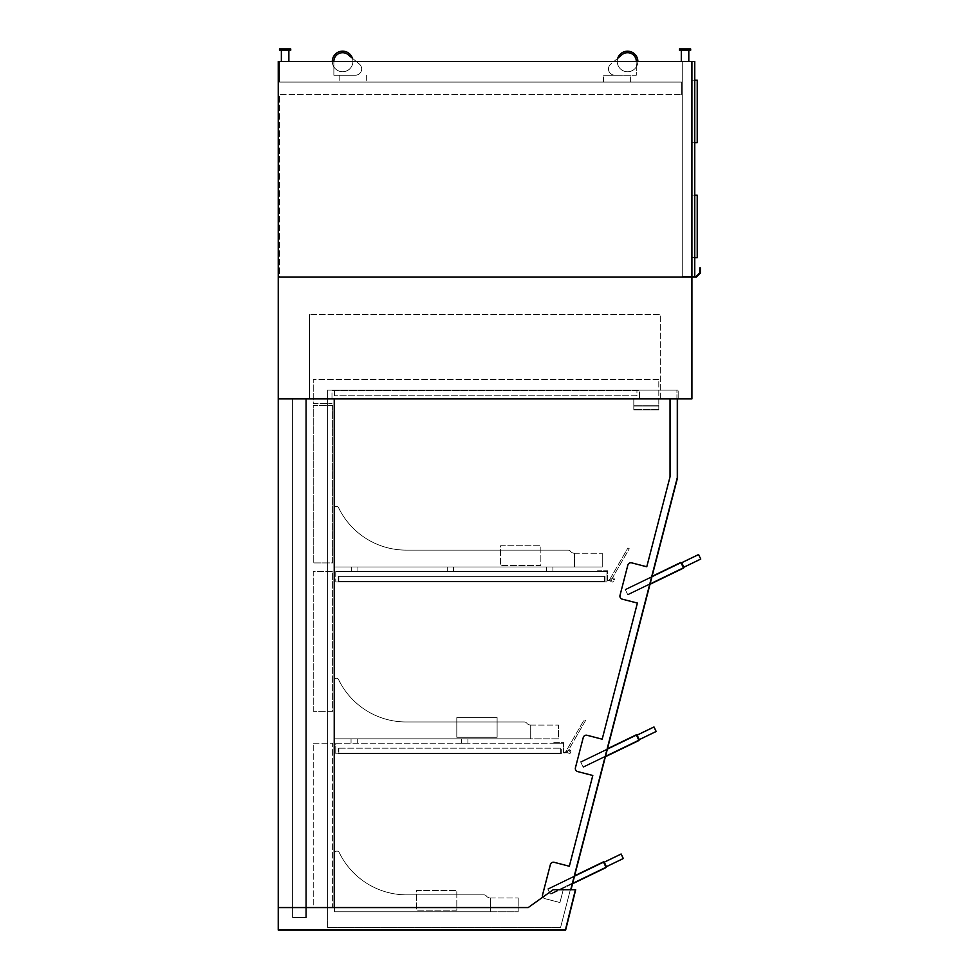 <?xml version="1.0" encoding="UTF-8"?>
<svg xmlns="http://www.w3.org/2000/svg" width="979" height="979" viewBox="0 0 979 979"><rect width="100%" height="100%" fill="white"/><g stroke="black" fill="none" stroke-linecap="round" stroke-linejoin="round"><path stroke-width="0.73" stroke-dasharray="4.89 3.67" d="M327.61 398.894L327.61 390.144L678.178 390.144L327.61 390.144L678.178 390.144L327.61 390.144L327.61 927.554L560.563 927.554L676.93 477.63L676.93 390.144L327.61 390.144L327.61 927.554L560.563 927.554L676.93 477.63L676.93 390.144L327.61 390.144L327.61 927.554L560.563 927.554L676.93 477.63L676.93 398.894L670.052 398.894L670.052 476.749L646.776 566.768L631.651 562.852A3.121 3.121 0 0 0 627.845 565.103A3.121 3.121 0 0 1 631.651 562.852A3.121 3.121 0 0 0 627.845 565.103L620.013 595.354A3.121 3.121 0 0 0 622.265 599.16A3.121 3.121 0 0 1 620.013 595.354L627.845 565.103L620.013 595.354A3.121 3.121 0 0 0 622.265 599.16L637.39 603.064L622.265 599.16L637.39 603.064L602.183 739.194L587.057 735.278A3.121 3.121 0 0 0 583.251 737.517A3.121 3.121 0 0 1 587.057 735.278A3.121 3.121 0 0 0 583.251 737.517L575.432 767.769A3.121 3.121 0 0 0 577.671 771.574A3.121 3.121 0 0 1 575.432 767.769L583.251 737.517L575.432 767.769A3.121 3.121 0 0 0 577.671 771.574L592.797 775.49L577.671 771.574A3.121 3.121 0 0 1 575.432 767.769L583.251 737.517A3.121 3.121 0 0 1 587.057 735.278L602.183 739.194L637.39 603.064L602.183 739.194L637.39 603.064L622.265 599.16A3.121 3.121 0 0 1 620.013 595.354L627.845 565.103A3.121 3.121 0 0 1 631.651 562.852L646.776 566.768L670.052 476.749L646.776 566.768L670.052 476.749L670.052 398.894L677.554 398.894L670.052 398.894L670.052 476.749L670.052 398.894L670.052 476.749L646.776 566.768L631.651 562.852A3.121 3.121 0 0 0 627.845 565.103A3.121 3.121 0 0 1 631.651 562.852A3.121 3.121 0 0 0 627.845 565.103L620.013 595.354A3.121 3.121 0 0 0 622.265 599.16A3.121 3.121 0 0 1 620.013 595.354L627.845 565.103L620.013 595.354A3.121 3.121 0 0 0 622.265 599.16L637.39 603.064L622.265 599.16L637.39 603.064L602.183 739.194L587.057 735.278A3.121 3.121 0 0 0 583.251 737.517A3.121 3.121 0 0 1 587.057 735.278A3.121 3.121 0 0 0 583.251 737.517L575.432 767.769A3.121 3.121 0 0 0 577.671 771.574A3.121 3.121 0 0 1 575.432 767.769L583.251 737.517L575.432 767.769A3.121 3.121 0 0 0 577.671 771.574L592.797 775.49L569.325 866.244L554.2 862.328A3.121 3.121 0 0 0 550.394 864.567A3.121 3.121 0 0 1 554.2 862.328A3.121 3.121 0 0 0 550.394 864.567L542.574 894.818A3.121 3.121 0 0 0 544.813 898.624A3.121 3.121 0 0 1 542.574 894.818A3.121 3.121 0 0 0 544.813 898.624L559.939 902.54L544.813 898.624L559.939 902.54L563.243 889.74L559.939 902.54L563.243 889.74L559.939 902.54L544.813 898.624A3.121 3.121 0 0 1 542.574 894.818L550.394 864.567A3.121 3.121 0 0 1 554.2 862.328L569.325 866.244L592.797 775.49L569.325 866.244L592.797 775.49L577.671 771.574L592.797 775.49L569.325 866.244L554.2 862.328A3.121 3.121 0 0 0 550.394 864.567A3.121 3.121 0 0 1 554.2 862.328A3.121 3.121 0 0 0 550.394 864.567L542.574 894.818A3.121 3.121 0 0 0 544.813 898.624A3.121 3.121 0 0 1 542.574 894.818A3.121 3.121 0 0 0 544.813 898.624L559.939 902.54L544.813 898.624L559.939 902.54L563.243 889.74L570.341 889.74L676.93 477.63L676.93 390.144L327.61 390.144L327.61 927.554L560.563 927.554L676.93 477.63L676.93 390.144L327.61 390.144L327.61 398.894L678.178 398.894L327.61 398.894L678.178 398.894L678.178 390.144L678.178 398.894L678.178 390.144L678.178 398.894L327.61 398.894L327.61 390.144L327.61 907.557L334.488 907.557L327.61 907.557L333.863 907.557L327.61 907.557L327.61 398.894L334.488 398.894L327.61 398.894L327.61 907.557L327.61 398.894L333.863 398.894L327.61 398.894M309.486 398.894L660.678 398.894L660.678 314.528L309.486 314.528L660.678 314.528L660.678 398.894L309.486 398.894L309.486 314.528L309.486 398.894M694.735 276.408L687.454 276.408L687.454 277.033L691.92 277.033L279.492 277.033L279.492 94.571L681.617 94.571L279.492 94.571L279.492 277.033L691.92 277.033L278.244 277.033L691.92 277.033L691.92 398.894L278.244 398.894L334.488 398.894L334.488 907.557L334.488 398.894L334.488 907.557L278.244 907.557L528.195 907.557L553.196 889.74L575.052 889.74L565.152 929.426L278.868 929.426L565.152 929.426L575.052 889.74L553.196 889.74L528.195 907.557L278.868 907.557L278.868 929.426L278.868 907.557L528.195 907.557L553.196 889.74L575.689 889.74L565.642 930.05L278.244 930.05L278.244 61.444L691.92 61.444L279.492 61.444L279.492 82.065L681.617 82.065L681.617 94.571L681.617 82.065L279.492 82.065L279.492 61.444L691.92 61.444L691.92 277.033L691.92 61.444L682.241 61.444L682.241 276.408L682.241 61.444L694.735 61.444L694.735 276.408L682.241 276.408L691.92 276.408M333.863 398.894L333.863 907.557L292.611 907.557L333.863 907.557L333.863 398.894L292.611 398.894L333.863 398.894L333.863 907.557L333.863 398.894M292.611 398.894L292.611 907.557L292.611 398.894L306.366 398.894L306.366 917.556L292.611 917.556L306.366 917.556L306.366 398.894L292.611 398.894L292.611 917.556L305.742 917.556L292.611 917.556L292.611 398.894L305.742 398.894L292.611 398.894L292.611 917.556L292.611 398.894M305.742 398.894L305.742 917.556L305.742 398.894M574.44 553.245L574.44 566.988L574.44 553.245A5.005 5.005 0 0 1 570.5 551.312A5.005 5.005 0 0 0 574.44 553.245A5.005 5.005 0 0 1 570.5 551.312A3.121 3.121 0 0 0 568.04 550.112A3.121 3.121 0 0 1 570.5 551.312A5.005 5.005 0 0 0 574.44 553.245L602.256 553.245L574.44 553.245M406.114 550.112L568.04 550.112L406.114 550.112A74.991 74.991 0 0 1 338.612 507.783A74.991 74.991 0 0 0 406.114 550.112L568.04 550.112A3.121 3.121 0 0 1 570.5 551.312A3.121 3.121 0 0 0 568.04 550.112L406.114 550.112A74.991 74.991 0 0 1 338.612 507.783A2.496 2.496 0 0 0 333.863 508.872A2.496 2.496 0 0 1 338.612 507.783A74.991 74.991 0 0 0 406.114 550.112M333.863 566.988L333.863 508.872L333.863 566.988L602.256 566.988L602.256 553.245L602.256 566.988L333.863 566.988L333.863 508.872A2.496 2.496 0 0 1 338.612 507.783A2.496 2.496 0 0 0 333.863 508.872L333.863 566.988L574.44 566.988L333.863 566.988M530.704 725.084L530.704 738.827L530.704 725.084A5.005 5.005 0 0 1 526.763 723.163A5.005 5.005 0 0 0 530.704 725.084A5.005 5.005 0 0 1 526.763 723.163A3.121 3.121 0 0 0 524.291 721.964A3.121 3.121 0 0 1 526.763 723.163A5.005 5.005 0 0 0 530.704 725.084L558.507 725.084L530.704 725.084M333.863 680.723L333.863 738.827L333.863 680.723A2.496 2.496 0 0 1 338.612 679.634A74.991 74.991 0 0 0 406.114 721.964L524.291 721.964L406.114 721.964A74.991 74.991 0 0 1 338.612 679.634A2.496 2.496 0 0 0 333.863 680.723A2.496 2.496 0 0 1 338.612 679.634A74.991 74.991 0 0 0 406.114 721.964L524.291 721.964A3.121 3.121 0 0 1 526.763 723.163A3.121 3.121 0 0 0 524.291 721.964L406.114 721.964A74.991 74.991 0 0 1 338.612 679.634A2.496 2.496 0 0 0 333.863 680.723L333.863 738.827L558.507 738.827L558.507 725.084L558.507 738.827L333.863 738.827L333.863 680.723M530.704 738.827L333.863 738.827L530.704 738.827M490.393 897.988L490.393 911.743L490.393 897.988A5.005 5.005 0 0 1 486.453 896.066A5.005 5.005 0 0 0 490.393 897.988A5.005 5.005 0 0 1 486.453 896.066A3.121 3.121 0 0 0 483.993 894.867A3.121 3.121 0 0 1 486.453 896.066A5.005 5.005 0 0 0 490.393 897.988L518.197 897.988L490.393 897.988M406.738 894.867L483.993 894.867L406.738 894.867A74.991 74.991 0 0 1 339.236 852.538A74.991 74.991 0 0 0 406.738 894.867L483.993 894.867A3.121 3.121 0 0 1 486.453 896.066A3.121 3.121 0 0 0 483.993 894.867L406.738 894.867A74.991 74.991 0 0 1 339.236 852.538A2.496 2.496 0 0 0 334.488 853.627A2.496 2.496 0 0 1 339.236 852.538A74.991 74.991 0 0 0 406.738 894.867M334.488 911.743L334.488 853.627L334.488 911.743L518.197 911.743L518.197 897.988L518.197 911.743L334.488 911.743L334.488 853.627A2.496 2.496 0 0 1 339.236 852.538A2.496 2.496 0 0 0 334.488 853.627L334.488 911.743L490.393 911.743L334.488 911.743M542.856 897.107A3.121 3.121 0 0 0 544.813 898.624L559.939 902.54L563.243 889.74L570.99 889.74L677.554 477.703L570.99 889.74L563.243 889.74L559.939 902.54L563.243 889.74L570.99 889.74L563.243 889.74L570.341 889.74L676.93 477.63L570.341 889.74L563.243 889.74L570.341 889.74L676.93 477.63L676.93 398.894L670.052 398.894L677.554 398.894L677.554 477.703L677.554 398.894L670.052 398.894L670.052 476.749L646.776 566.768L670.052 476.749L670.052 398.894M637.39 603.064L602.183 739.194L637.39 603.064M569.325 866.244L592.797 775.49L569.325 866.244M570.99 889.74L677.554 477.703L677.554 398.894M691.92 277.033L691.92 61.444M685.055 50.198L679.426 50.198L690.672 50.198L679.426 50.198L679.426 48.95L690.672 48.95L679.426 48.95L690.672 48.95L690.672 50.198L685.055 50.198M685.055 61.444L681.298 61.444L685.055 61.444M285.122 50.198L279.492 50.198L290.739 50.198L290.739 48.95L279.492 48.95L290.739 48.95L279.492 48.95L279.492 50.198L285.122 50.198M285.122 61.444L281.365 61.444L285.122 61.444M616.941 75.199L603.505 75.199L616.941 75.199M616.941 82.065L603.505 82.065L616.941 82.065M617.247 61.444A10.316 10.316 0 0 0 632.715 70.378A10.316 10.316 0 0 0 632.715 52.523A10.316 10.316 0 0 0 617.247 61.444A10.316 10.316 0 0 1 632.715 52.523A10.316 10.316 0 0 1 632.715 70.378A10.316 10.316 0 0 1 617.247 61.444M637.867 61.444A10.316 10.316 0 0 1 622.399 70.378A10.316 10.316 0 0 1 622.399 52.523A10.316 10.316 0 0 1 637.867 61.444A10.316 10.316 0 0 1 625.936 71.626A10.316 10.316 0 0 1 617.761 58.25L621.934 54.751A8.75 8.75 0 0 1 636.313 61.444L636.313 75.199L614.739 75.199A6.253 6.253 0 0 1 610.712 64.161L621.934 54.751A8.75 8.75 0 0 1 636.313 61.444L636.313 75.199L614.739 75.199A6.253 6.253 0 0 1 610.712 64.161L621.934 54.751A8.75 8.75 0 0 1 636.313 61.444L636.313 75.199L614.739 75.199A6.253 6.253 0 0 1 610.712 64.161L621.934 54.751A8.75 8.75 0 0 1 636.313 61.444L636.313 75.199L614.739 75.199A6.253 6.253 0 0 1 610.712 64.161A6.253 6.253 0 0 0 614.739 75.199A6.253 6.253 0 0 1 610.712 64.161A6.253 6.253 0 0 0 614.739 75.199A6.253 6.253 0 0 1 610.712 64.161L621.934 54.751A8.75 8.75 0 0 1 636.313 61.444L636.313 75.199L614.739 75.199L636.313 75.199L614.739 75.199L636.313 75.199L636.313 61.444A8.75 8.75 0 0 0 621.934 54.751A8.75 8.75 0 0 1 636.313 61.444M617.761 58.25L621.934 54.751L617.761 58.25M343.764 75.199L355.438 75.199A6.253 6.253 0 0 0 359.452 64.161L352.416 58.25A10.316 10.316 0 0 1 333.863 66.902L333.863 61.444A8.75 8.75 0 0 1 348.23 54.751A8.75 8.75 0 0 0 333.863 61.444L333.863 75.199L355.438 75.199A6.253 6.253 0 0 0 359.452 64.161L352.416 58.25A10.316 10.316 0 0 0 338.244 52.107A10.316 10.316 0 0 0 333.863 66.902L333.863 75.199L355.438 75.199A6.253 6.253 0 0 0 359.452 64.161L348.23 54.751A8.75 8.75 0 0 0 333.863 61.444A8.75 8.75 0 0 1 348.23 54.751L359.452 64.161L348.23 54.751A8.75 8.75 0 0 0 333.863 61.444L333.863 75.199L343.764 75.199L333.863 75.199L342.65 75.199L333.863 75.199L333.863 66.902A10.316 10.316 0 0 0 352.416 58.25A10.316 10.316 0 0 1 333.863 66.902A10.316 10.316 0 0 1 338.244 52.107A10.316 10.316 0 0 1 352.416 58.25A10.316 10.316 0 0 0 332.297 61.444A10.316 10.316 0 0 0 346.97 70.794A10.316 10.316 0 0 0 352.416 58.25L348.23 54.751A8.75 8.75 0 0 0 333.863 61.444A8.75 8.75 0 0 1 348.23 54.751L359.452 64.161A6.253 6.253 0 0 1 355.438 75.199A6.253 6.253 0 0 0 359.452 64.161A6.253 6.253 0 0 1 355.438 75.199L342.65 75.199L355.438 75.199A6.253 6.253 0 0 0 359.452 64.161A6.253 6.253 0 0 1 355.438 75.199L343.764 75.199M353.235 82.065L339.799 82.065L353.235 82.065M332.297 61.444A10.316 10.316 0 0 0 333.863 66.902L333.863 61.444M342.65 75.199L339.799 75.199L342.65 75.199M549.757 571.357L552.89 571.357L549.757 571.357M549.757 566.988L552.89 566.988L549.757 566.988M450.401 571.357L453.522 571.357L450.401 571.357M450.401 566.988L453.522 566.988L450.401 566.988M354.79 571.357L357.922 571.357L354.79 571.357M354.79 566.988L357.922 566.988L354.79 566.988M354.165 743.208L357.298 743.208L354.165 743.208M354.165 738.827L357.298 738.827L354.165 738.827M464.78 743.208L461.647 743.208L464.78 743.208M464.78 738.827L461.647 738.827L464.78 738.827M338.232 581.979L605.059 581.979L605.059 576.362L338.232 576.362L605.059 576.362L605.059 581.979L338.232 581.979L338.232 576.362L338.232 581.979M335.736 571.357L606.943 571.357L606.943 581.979L335.736 581.979L606.943 581.979L606.943 571.357L335.736 571.357L335.736 581.979L335.736 571.357M338.856 576.362L338.856 581.355L604.435 581.355L338.856 581.355L338.856 576.362L604.435 576.362L338.856 576.362M604.435 576.362L604.435 581.355L604.435 576.362M338.232 753.83L561.322 753.83L561.322 748.201L338.232 748.201L561.322 748.201L561.322 753.83L338.232 753.83L338.232 748.201L338.232 753.83M335.736 743.208L563.194 743.208L563.194 753.83L335.736 753.83L563.194 753.83L563.194 743.208L335.736 743.208L335.736 753.83L335.736 743.208M338.856 748.201L338.856 753.206L560.698 753.206L338.856 753.206L338.856 748.201L560.698 748.201L338.856 748.201M560.698 748.201L560.698 753.206L560.698 748.201M540.861 565.421L500.55 565.421L540.861 565.421L540.861 545.744L500.55 545.744L500.55 565.421L500.55 545.744L540.861 545.744L540.861 565.421M456.801 910.176L416.503 910.176L456.801 910.176L456.801 890.498L416.503 890.498L416.503 910.176L416.503 890.498L456.801 890.498L456.801 910.176M497.112 737.273L456.801 737.273L456.801 717.583L497.112 717.583L497.112 737.273L497.112 717.583L456.801 717.583L456.801 737.273L497.112 737.273M609.427 579.984L627.918 547.946L629.277 548.729L612.56 577.683A2.191 2.191 0 0 1 614.531 580.07A2.191 2.191 0 0 1 612.144 582.04A2.191 2.191 0 0 1 610.174 579.641A1.628 1.628 0 0 1 608.485 581.11A1.628 1.628 0 0 1 606.943 579.482L606.943 571.357L597.569 571.357L597.569 570.733L607.567 570.733L607.567 579.482A1.003 1.003 0 0 0 609.427 579.984L627.918 547.946L629.277 548.729L612.56 577.683A2.191 2.191 0 0 1 614.531 580.07A2.191 2.191 0 0 1 612.144 582.04A2.191 2.191 0 0 1 610.174 579.641A1.628 1.628 0 0 1 608.485 581.11A1.628 1.628 0 0 1 606.943 579.482L606.943 571.357L597.569 571.357L597.569 570.733L607.567 570.733L607.567 579.482A1.003 1.003 0 0 0 609.427 579.984M613.6 579.862A1.248 1.248 0 0 0 611.728 578.773A1.248 1.248 0 0 0 611.728 580.939A1.248 1.248 0 0 0 613.6 579.862A1.248 1.248 0 0 0 611.728 578.773A1.248 1.248 0 0 0 611.728 580.939A1.248 1.248 0 0 0 613.6 579.862M563.194 751.334L563.194 743.208L553.82 743.208L553.82 742.584L563.818 742.584L563.818 751.334A1.003 1.003 0 0 0 565.691 751.835L584.182 719.798L585.54 720.581L568.823 749.522A2.191 2.191 0 0 1 570.794 751.909A2.191 2.191 0 0 1 568.395 753.879A2.191 2.191 0 0 1 566.437 751.493A1.628 1.628 0 0 1 564.736 752.949A1.628 1.628 0 0 1 563.194 751.334L563.194 743.208L553.82 743.208L553.82 742.584L563.818 742.584L563.818 751.334A1.003 1.003 0 0 0 565.691 751.835L584.182 719.798L585.54 720.581L568.823 749.522A2.191 2.191 0 0 1 570.794 751.909A2.191 2.191 0 0 1 568.395 753.879A2.191 2.191 0 0 1 566.437 751.493A1.628 1.628 0 0 1 564.736 752.949A1.628 1.628 0 0 1 563.194 751.334M569.864 751.701A1.248 1.248 0 0 0 567.991 750.624A1.248 1.248 0 0 0 567.991 752.79A1.248 1.248 0 0 0 569.864 751.701A1.248 1.248 0 0 0 567.991 750.624A1.248 1.248 0 0 0 567.991 752.79A1.248 1.248 0 0 0 569.864 751.701M658.806 406.028L658.806 409.92L633.805 409.92L633.805 398.269L633.805 409.92L633.805 398.269L633.805 409.92L658.806 409.92L658.806 409.295L633.805 409.295L658.806 409.295L658.806 405.759L633.805 405.759L658.806 405.759L658.806 409.92L633.805 409.92L658.806 409.92L658.806 406.028L633.805 406.028L658.806 406.028L658.806 398.269L639.434 398.269L658.806 398.269L658.806 406.028M658.806 409.295L633.805 409.295L658.806 409.295M331.979 398.269L633.805 398.269L331.979 398.269L633.805 398.269L331.979 398.269L331.979 390.768L639.434 390.768L331.979 390.768L331.979 398.269M639.434 398.269L639.434 390.768L639.434 398.269M313.243 403.581L331.979 403.581L313.243 403.581L313.243 379.522L313.243 403.581M658.806 379.522L313.243 379.522L658.806 379.522L658.806 405.759L658.806 379.522M334.488 390.768L636.937 390.768L636.937 395.761L334.488 395.761L636.937 395.761L636.937 390.768L334.488 390.768L334.488 395.761L334.488 390.768M332.615 405.453L332.615 562.925L313.243 562.925L313.243 405.453L332.615 405.453L332.615 562.925L313.243 562.925L313.243 405.453L332.615 405.453M313.243 743.208L332.615 743.208L332.615 907.557L313.243 907.557L313.243 743.208L332.615 743.208L332.615 907.557L313.243 907.557L313.243 743.208M313.243 711.341L313.243 571.357L332.615 571.357L332.615 711.341L313.243 711.341L313.243 571.357L332.615 571.357L332.615 711.341L313.243 711.341M698.578 554.555L700.756 559.058L683.88 567.208L681.702 562.717L698.578 554.555M681.702 562.717L625.446 589.909L627.612 594.412L683.88 567.208M649.983 584.292L627.894 594.975L625.446 589.909L627.612 594.412L683.318 567.49L627.612 594.412L625.446 589.909L681.139 562.986L625.446 589.909L681.139 562.986L625.446 589.909L625.165 589.346L680.87 562.423L683.587 568.053L680.87 562.423L625.165 589.346L625.446 589.909L681.139 562.986L683.318 567.49L627.612 594.412L627.894 594.975L683.587 568.053L627.894 594.975L625.165 589.346L652.038 576.362M621.127 854.018L623.305 858.522L606.429 866.684L604.251 862.181L621.127 854.018M604.251 862.181L547.995 889.385L550.174 893.876L606.429 866.684M603.688 862.45L605.866 866.953L550.174 893.876L550.443 894.439L547.995 889.385L550.174 893.876L605.866 866.953L550.174 893.876L547.995 889.385L603.688 862.45L547.995 889.385L603.688 862.45L547.995 889.385L547.726 888.822L603.419 861.887L547.726 888.822L547.995 889.385L603.688 862.45L606.136 867.516L550.443 894.439L547.726 888.822L574.587 875.826M637.109 735.131L580.853 762.335L636.546 735.4L580.853 762.335L583.031 766.826L639.287 739.634L637.109 735.131L653.984 726.969L656.163 731.472L639.287 739.634M605.389 756.718L583.3 767.389L580.853 762.335L583.031 766.826L638.724 739.904L583.031 766.826L580.853 762.335L636.546 735.4L580.853 762.335L580.584 761.772L636.277 734.837L638.993 740.467L636.277 734.837L580.584 761.772L580.853 762.335L636.546 735.4L638.724 739.904L583.031 766.826L583.3 767.389L638.993 740.467L583.3 767.389L580.584 761.772L607.445 748.776M572.544 883.756L606.136 867.516L605.866 866.953M603.419 861.887L606.136 867.516L550.443 894.439L547.726 888.822L603.419 861.887M636.546 735.4L636.277 734.837L580.584 761.772L583.3 767.389L638.993 740.467L638.724 739.904M681.139 562.986L680.87 562.423L625.165 589.346L627.894 594.975L683.587 568.053L683.318 567.49M694.735 80.192L691.92 80.192L691.92 142.689L691.92 80.192L697.232 80.192L697.232 142.689L691.92 142.689L694.735 142.689M694.735 195.176L691.92 195.176L691.92 257.661L691.92 195.176L697.232 195.176L697.232 257.661L691.92 257.661L694.735 257.661M700.364 267.879L700.364 273.141L696.461 277.033L687.454 277.033L687.454 276.408L696.204 276.408L699.74 272.872L699.74 267.879L700.364 267.879M688.8 61.444L688.8 50.198M681.298 61.444L681.298 50.198M281.365 50.198L281.365 61.444M288.866 50.198L288.866 61.444M630.366 82.065L630.366 75.199L630.366 82.065M603.505 82.065L603.505 75.199L603.505 82.065M339.799 75.199L339.799 82.065L339.799 75.199M366.66 75.199L366.66 82.065L366.66 75.199M546.637 566.988L546.637 571.357L546.637 566.988M552.89 566.988L552.89 571.357L552.89 566.988M447.281 566.988L447.281 571.357L447.281 566.988M453.522 566.988L453.522 571.357L453.522 566.988M351.669 566.988L351.669 571.357L351.669 566.988M357.922 566.988L357.922 571.357L357.922 566.988M351.045 738.827L351.045 743.208L351.045 738.827M357.298 738.827L357.298 743.208L357.298 738.827M461.647 738.827L461.647 743.208L461.647 738.827M467.901 738.827L467.901 743.208L467.901 738.827"/><path stroke-width="1.47" d="M278.244 277.033L278.244 907.557L528.195 907.557L553.196 889.74L575.689 889.74L565.642 930.05L278.244 930.05L278.244 907.557L334.488 907.557L334.488 398.894L278.244 398.894L691.92 398.894L691.92 277.033L278.244 277.033L691.92 277.033L691.92 61.444L278.244 61.444L278.244 277.033M542.856 897.107A3.121 3.121 0 0 1 542.574 894.818L550.394 864.567A3.121 3.121 0 0 1 554.2 862.328L569.325 866.244L592.797 775.49L577.671 771.574A3.121 3.121 0 0 1 575.432 767.769L583.251 737.517A3.121 3.121 0 0 1 587.057 735.278L602.183 739.194L637.39 603.064L622.265 599.16A3.121 3.121 0 0 1 620.013 595.354L627.845 565.103A3.121 3.121 0 0 1 631.651 562.852L646.776 566.768L670.052 476.749L670.052 398.894M677.554 398.894L677.554 477.703L570.99 889.74M679.426 48.95L690.672 48.95L690.672 50.198L679.426 50.198L679.426 48.95M290.739 48.95L279.492 48.95L279.492 50.198L290.739 50.198L290.739 48.95M637.867 61.444A10.316 10.316 0 0 0 617.761 58.25L621.934 54.751A8.75 8.75 0 0 1 636.313 61.444M333.863 61.444A8.75 8.75 0 0 1 348.23 54.751L352.416 58.25A10.316 10.316 0 0 0 332.297 61.444M683.318 567.49L700.756 559.058L698.578 554.555L681.139 562.986M605.866 866.953L623.305 858.522L621.127 854.018L603.688 862.45M638.724 739.904L656.163 731.472L653.984 726.969L636.546 735.4M574.587 875.826L603.419 861.887L606.136 867.516L572.544 883.756M607.445 748.776L636.277 734.837L638.993 740.467L605.389 756.718M652.038 576.362L680.87 562.423L683.587 568.053L649.983 584.292M691.92 277.033L696.461 277.033L700.364 273.141L700.364 267.879L699.74 267.879L699.74 272.872L696.204 276.408L694.735 276.408L694.735 61.444L691.92 61.444M694.735 276.408L691.92 276.408M694.735 142.689L697.232 142.689L697.232 80.192L694.735 80.192M694.735 257.661L697.232 257.661L697.232 195.176L694.735 195.176M681.702 562.717L683.88 567.208M604.251 862.181L606.429 866.684M637.109 735.131L639.287 739.634M688.8 61.444L688.8 50.198M681.298 61.444L681.298 50.198M281.365 50.198L281.365 61.444M288.866 50.198L288.866 61.444"/></g></svg>
